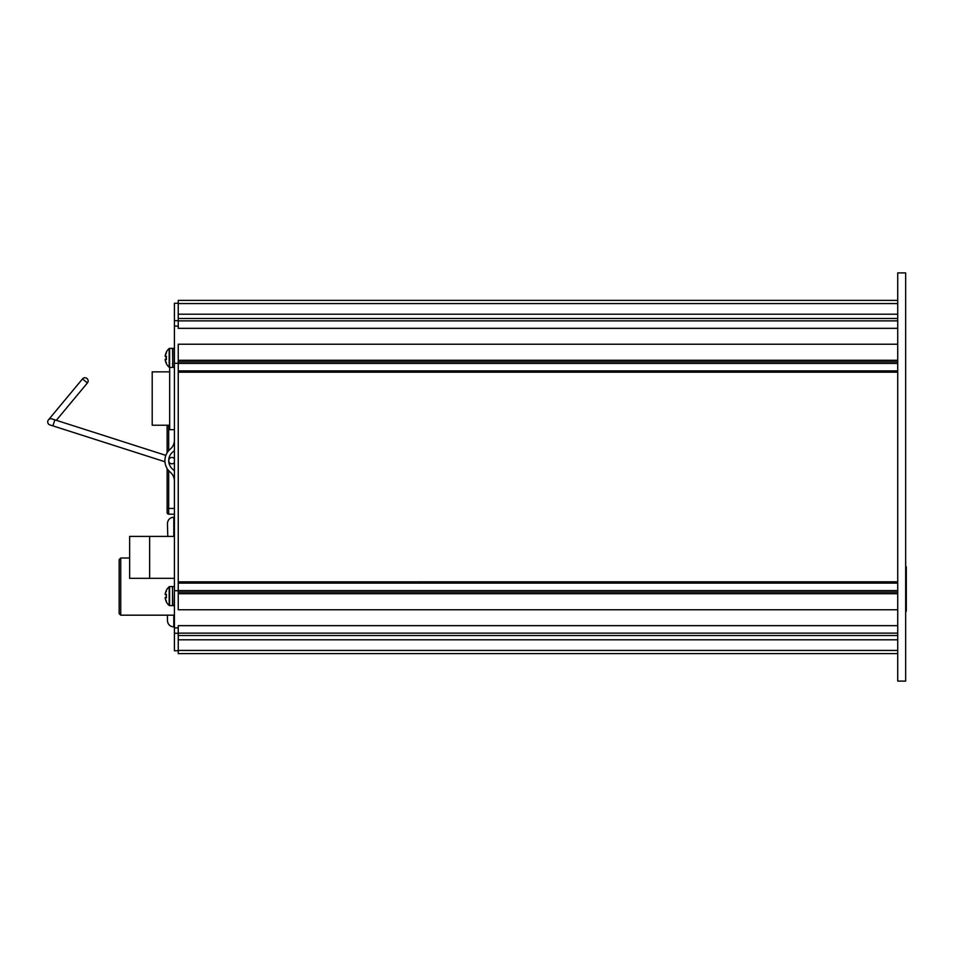 <?xml version="1.0" encoding="UTF-8"?>
<svg xmlns="http://www.w3.org/2000/svg" width="954" height="954" viewBox="0 0 954 954"><rect width="100%" height="100%" fill="white"/><g stroke="black" fill="none" stroke-linecap="round" stroke-linejoin="round"><path stroke-width="1.43" d="M167.129 468.521L167.129 508.446A0.954 0.954 0 0 0 167.129 508.601L167.129 506.061L167.129 508.601M167.129 425.222L167.129 452.768M174.427 508.446L168.679 508.446L168.679 514.158L174.427 514.254L168.679 514.158A1.586 1.586 0 0 1 167.129 512.572A1.586 1.586 0 0 0 168.679 514.158A1.586 1.586 0 0 1 167.129 512.572L167.129 508.446L167.129 512.572M178.243 303.241L174.427 303.241L174.427 650.759L178.243 650.759M178.243 363.283L174.427 363.283M120.741 615.175L119.155 613.589L119.155 559.593L120.741 558.007L120.741 615.175L174.427 615.175M119.155 594.533L119.155 604.061M169.669 367.409L169.669 429.67L174.427 429.67M169.669 425.222L152.199 425.222L152.199 371.857L169.669 371.857M174.427 450.312A15.884 15.884 0 0 1 172.662 452.077A11.245 11.245 0 0 0 172.662 469.201A15.884 15.884 0 0 1 174.427 470.966M168.894 458.647L168.751 461.617M897.726 272.904L897.726 681.096L905.668 681.096L905.668 272.904L897.726 272.904M897.726 625.657L178.243 625.657L178.243 653.609L897.726 653.609M897.726 363.438L178.243 363.438L178.243 344.227L897.726 344.227M897.726 372.179L178.243 372.179L178.243 581.833L897.726 581.821M178.243 633.289L174.427 633.289M178.243 627.887L174.427 627.887M178.243 590.717L174.427 590.717M178.243 326.113L174.427 326.113M178.243 320.711L174.427 320.711M174.427 439.997A12.068 12.068 0 0 1 170.194 449.179A15.061 15.061 0 0 0 170.194 472.099A12.068 12.068 0 0 1 174.427 481.293M165.853 455.368L51.85 418.878A3.172 3.172 0 0 0 47.855 420.941A3.172 3.172 0 0 0 49.906 424.924A3.172 3.172 0 0 1 48.439 419.867L82.509 378.905A3.172 3.172 0 0 1 88.126 380.932A3.172 3.172 0 0 1 87.386 382.971L56.334 420.309M52.911 425.889L49.906 424.924L52.911 425.889L54.855 419.843M82.509 378.905L87.386 382.971A3.172 3.172 0 0 0 86.027 377.951A3.172 3.172 0 0 0 82.509 378.905A3.172 3.172 0 0 1 88.126 380.932M168.965 463.048L170.921 463.668M164.947 461.748L49.906 424.924A3.172 3.172 0 0 1 48.439 419.867M174.427 458.731A3.172 3.172 0 0 0 168.715 460.639A3.172 3.172 0 0 0 174.427 462.547A3.172 3.172 0 0 1 168.715 460.639A3.172 3.172 0 0 1 174.427 458.731M897.726 592.148L178.243 592.148L178.243 609.773L897.726 609.773M178.243 592.148L178.243 581.833M897.726 328.343L178.243 328.343L178.243 300.391L897.726 300.391M178.243 372.167L178.243 370.903L897.726 370.903M178.243 363.438L178.243 370.903M905.668 566.736L906.3 566.736L906.3 611.204L905.668 611.204M897.726 639.8L178.243 639.8M178.243 361.852L897.726 361.852M178.243 314.2L897.726 314.2M173.795 615.175L173.795 626.933C169.931 626.539 167.809 624.429 167.439 620.577L167.439 615.175M167.785 536.398L167.439 523.531C167.809 519.692 169.931 517.569 173.795 517.187L174.427 517.819M174.427 348.353L172.841 348.353L172.841 367.409L172.531 348.353L169.585 348.353L169.585 367.409L172.531 367.409M166.473 362.866L166.401 363.569A12.366 12.366 90 0 1 165.137 359.563L166.401 359.515A11.865 8.395 90 0 1 166.401 356.247L166.473 356.891L165.137 356.2L165.674 356.915M166.401 352.193L166.473 352.885L166.401 352.193A12.366 12.366 90 0 0 165.137 356.2M166.473 358.871L166.401 359.515L166.473 358.871M165.674 358.847L165.137 359.563L165.674 358.847M172.531 590.764L172.841 605.647L174.427 605.647M169.585 605.647L169.585 586.591L172.531 586.591L172.531 605.647L169.168 605.492L169.168 586.746A12.438 12.438 0 0 0 166.33 590.359L166.401 590.431A12.366 12.366 90 0 0 165.137 594.437L166.401 594.485A11.865 8.395 90 0 0 166.401 597.753L165.137 597.8A12.366 12.366 90 0 0 166.401 601.807L166.473 601.115M166.401 594.485L166.473 595.129L166.401 594.485M166.473 597.109L166.401 597.753L166.473 597.109M165.674 597.085L165.137 597.8L165.674 597.085M166.282 595.177L165.137 594.437L166.282 595.177M166.401 590.431L166.473 591.134M905.668 605.015L905.668 587.223M905.668 366.777L905.668 348.985M174.427 578.327L149.647 578.327L149.647 536.398L129.637 536.398L129.637 578.327L149.647 578.327M174.427 536.398L149.647 536.398M168.93 458.433L169.55 456.561M49.906 424.924A3.172 3.172 0 0 1 47.855 420.941A3.172 3.172 0 0 1 51.85 418.878M906.3 569.908L905.668 569.908M906.3 608.032L905.668 608.032M897.726 583.097L178.243 583.097M178.243 590.562L897.726 590.562M897.726 593.71L178.243 593.71M897.726 633.122L178.243 633.122M897.726 650.437L178.243 650.437M178.243 360.29L897.726 360.29M178.243 320.878L897.726 320.878M178.243 303.563L897.726 303.563M173.795 536.398L173.795 517.187M168.679 425.222L168.679 450.658M168.679 470.62L168.679 508.446L167.129 508.446M166.33 363.641L166.437 362.902L166.33 363.641A12.438 12.438 0 0 0 169.168 367.254L169.168 348.508A12.438 12.438 0 0 0 166.33 352.109L166.437 352.861M120.741 558.007L129.637 558.007M897.726 635.507L178.243 635.507M178.243 318.493L897.726 318.493M173.795 626.933L174.427 626.301M172.841 367.409L172.531 363.236L172.841 367.409L174.427 367.409M166.306 356.534L166.306 359.217L166.306 356.534M166.366 363.498L165.125 359.479L166.366 363.498M165.125 356.283L166.366 352.264L165.125 356.283M172.841 586.591L174.427 586.591M172.531 601.473L172.841 605.647M166.437 601.139L166.33 601.891A12.438 12.438 0 0 0 169.168 605.492M166.306 594.783L166.306 597.466L166.306 594.783M166.366 601.736L165.125 597.717L166.366 601.736M165.125 594.521L166.366 590.502L165.125 594.521M166.33 590.359L166.437 591.098"/></g></svg>
